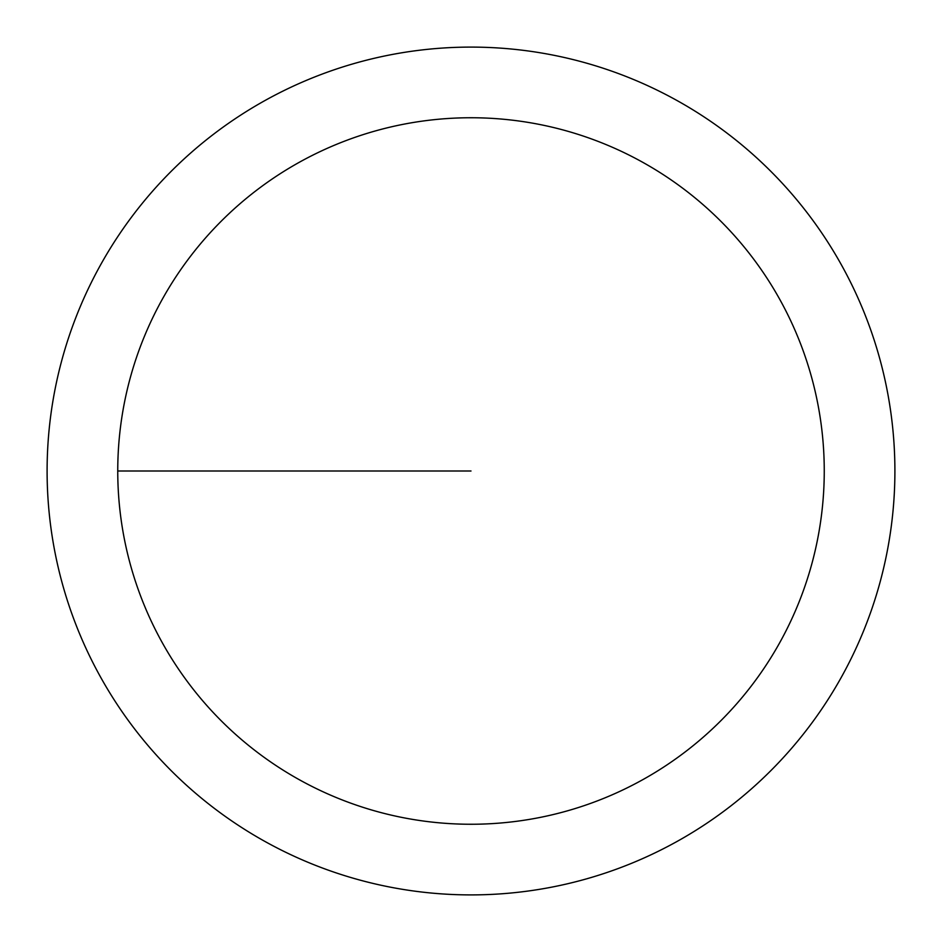 <?xml version="1.0" encoding="UTF-8"?>
<svg xmlns="http://www.w3.org/2000/svg" width="942" height="942" viewBox="0 0 942 942"><rect width="100%" height="100%" fill="white"/><g stroke="black" fill="none" stroke-linecap="round" stroke-linejoin="round"><path stroke-width="1.41" d="M117.75 471A353.25 353.25 0 0 1 647.625 165.074A353.25 353.25 0 0 1 647.625 776.926A353.25 353.25 0 0 1 117.75 471L471 471M47.1 471A423.9 423.9 0 0 1 682.95 103.891A423.9 423.9 0 0 1 682.95 838.109A423.9 423.9 0 0 1 47.1 471"/></g></svg>
